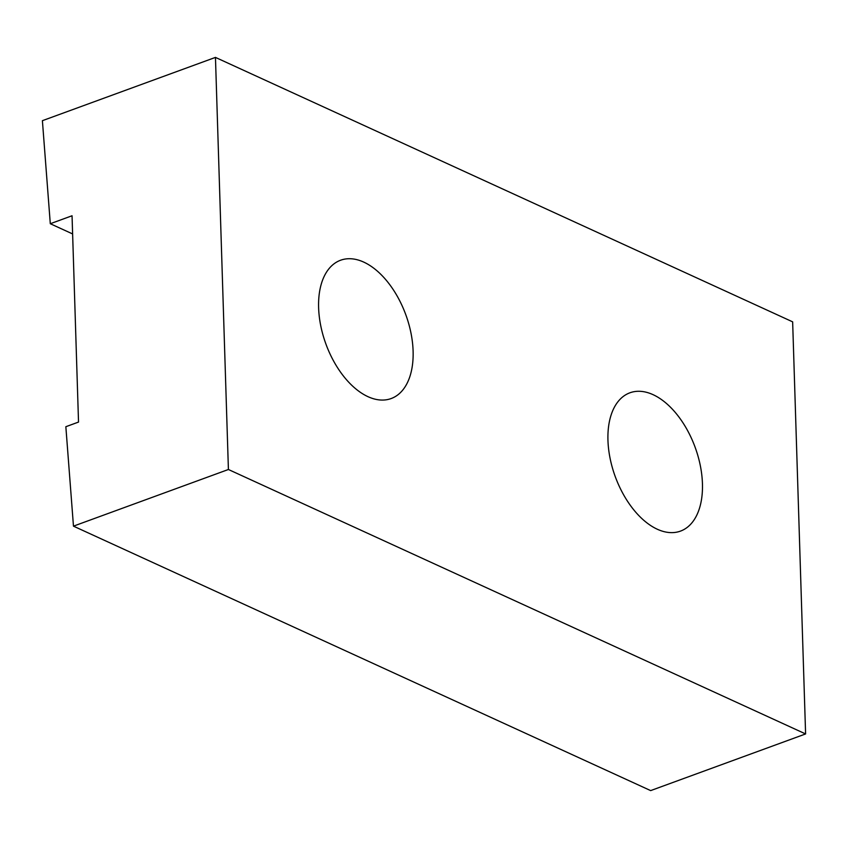 <?xml version="1.0" encoding="UTF-8"?>
<svg xmlns="http://www.w3.org/2000/svg" width="848" height="848" viewBox="0 0 848 848"><rect width="100%" height="100%" fill="white"/><g stroke="black" fill="none" stroke-linecap="round" stroke-linejoin="round"><path stroke-width="1.27" d="M367.979 396.673A73.638 42.548 69.9 0 0 391.151 398.549A73.638 42.548 69.9 0 0 410.973 333.031A73.638 42.548 69.9 0 0 363.75 262.106A73.638 42.548 69.9 0 0 340.578 260.241A73.638 42.548 69.9 0 0 320.745 325.749A73.638 42.548 69.9 0 0 367.979 396.673M657.306 529.237A73.638 42.548 69.9 0 0 680.478 531.113A73.638 42.548 69.9 0 0 700.31 465.594A73.638 42.548 69.9 0 0 653.077 394.67A73.638 42.548 69.9 0 0 629.905 392.804A73.638 42.548 69.9 0 0 610.083 458.312A73.638 42.548 69.9 0 0 657.306 529.237M805.6 733.944L792.647 321.848L215.456 57.399L228.409 469.495L805.6 733.944L650.66 790.601L73.469 526.152L65.847 426.714L78.525 422.071L72.048 215.763L50.297 223.724L42.4 120.681L215.456 57.399M73.469 526.152L228.409 469.495M50.297 223.724L72.621 233.942"/></g></svg>
